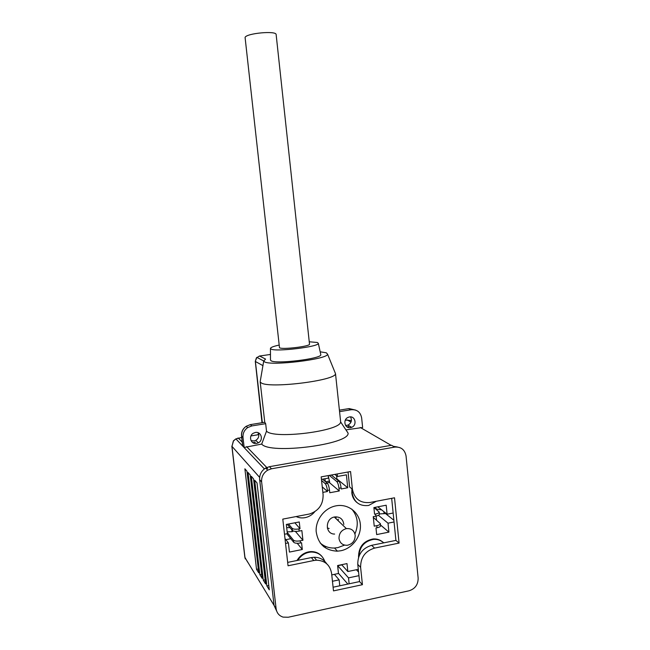 <?xml version="1.0" encoding="UTF-8"?>
<svg xmlns="http://www.w3.org/2000/svg" width="650" height="650" viewBox="0 0 650 650"><rect width="100%" height="100%" fill="white"/><g stroke="black" fill="none" stroke-linecap="round" stroke-linejoin="round"><path stroke-width="0.97" d="M333.101 587.218L359.588 581.571L357.776 564.395C357.719 554.556 362.334 548.194 371.621 545.326L395.915 540.386L399.076 543.091L394.517 497.794L369.874 502.499C360.246 503.344 354.429 498.924 352.414 489.231L350.561 471.551L321.173 476.864L323.099 494.691C323.286 504.359 318.793 510.786 309.619 513.971L282.799 519.114L288.048 565.776L313.796 560.519L311.366 557.578L314.145 557.261C319.556 557.269 323.749 559.447 326.714 563.769M395.915 540.386L391.666 498.339M371.621 545.326L374.587 548.096L399.076 543.091M359.588 581.571L362.432 584.691L360.612 567.352L357.776 564.395M314.145 557.261L316.599 560.194C325.073 560.617 330.078 565.029 331.606 573.422L333.491 590.891L362.432 584.691M287.666 562.396L311.366 557.578M352.414 489.231L349.635 486.996L348.059 472.006M261.625 481.926L259.659 479.7L274.04 605.337L276.12 608.758C276.786 613.031 279.118 615.818 283.124 617.118L288.275 617.24L409.069 590.785C415.147 588.811 418.169 584.577 418.145 578.102L406.063 456.048C404.804 449.637 401.009 446.656 394.688 447.102L271.481 468.78L267.686 470.169C263.331 472.964 261.316 476.881 261.625 481.926L276.12 608.758M394.688 447.102L391.536 445.274L269.417 466.684L271.481 468.78M276.64 611.016L274.04 605.337M259.659 479.7C259.35 474.703 261.349 470.819 265.655 468.049L269.417 466.684M316.599 560.194L313.796 560.519M374.587 548.096C365.211 551.005 360.555 557.424 360.612 567.352M309.498 344.102L309.506 344.175C310.318 346.409 281.645 349.822 279.492 347.734L245.074 37.375C246.594 33.231 276.291 30.509 276.136 34.523L276.144 34.645M264.371 468.902L235.877 438.88L233.391 440.863L231.969 446.371L233.48 440.968L235.877 438.88L241.694 437.466M346.426 420.111L351.39 420.639M263.689 360.961L256.864 357.37L255.287 361.351L256.392 357.898L259.577 356.013L265.566 359.084L263.713 361.067L260.333 380.786M309.254 341.778L317.387 342.493L318.329 343.346C319.174 346.775 275.852 352.056 271.082 349.074L270.457 348.481C270.522 347.474 273.374 346.344 279.021 345.093M320.734 354.348L320.816 354.721C321.799 358.694 276.152 364.317 271.139 360.807L270.481 359.986M320.182 351.812L326.284 352.787L327.584 354.217C327.844 359.312 270.392 366.226 264.469 361.782L263.713 361.067M340.576 421.143L335.506 373.669C336.269 380.599 267.849 388.968 261.04 382.72L260.179 381.721M260.162 381.656L264.745 422.167L265.671 423.678L266.516 431.137L261.706 444.08L244.156 447.468L242.661 445.754M340.608 421.484L340.576 421.842C341.477 430.983 273.536 439.579 266.516 431.137M285.862 539.671L290.81 538.696M338.439 573.389L337.716 565.736L341.819 564.883M376.131 516.076L376.545 520.13M336.277 479.05L336.911 478.936L336.578 475.759M297.708 560.357L298.789 558.886C302.031 554.702 306.142 552.419 311.131 552.045C317.858 552.069 322.408 555.189 324.781 561.381M383.776 542.856L382.493 541.889C379.868 539.971 376.878 539.134 373.514 539.386C364.431 541.158 359.564 546.796 358.906 556.319M296.148 516.563C299.089 517.928 302.201 518.261 305.476 517.571C309.173 516.709 312.26 514.776 314.746 511.753M376.358 501.256L368.656 505.464C359.629 506.431 354.161 502.377 352.251 493.309L352.365 489.19M344.581 545.114L337.87 547.617L334.531 548.023C329.014 548.202 324.228 546.52 320.166 542.969M351.788 509.104C357.801 516.336 358.849 524.615 354.933 533.959M334.628 534.056C324.967 534.316 324.911 518.383 334.588 516.969L334.709 516.945C340.039 516.604 343.078 519.106 343.826 524.461M296.887 560.528L298.431 558.423C301.665 554.247 305.768 551.972 310.749 551.598C315.323 551.468 319.044 553.077 321.921 556.408M383.849 542.839L382.021 541.466C379.397 539.557 376.415 538.72 373.051 538.964C363.496 540.946 358.662 546.934 358.54 556.936L358.572 557.237M356.899 502.515C353.99 500.102 352.292 496.917 351.821 492.96L351.926 488.841M336.026 505.838C347.848 503.514 359.166 512.094 360.319 524.046C361.652 535.957 352.584 548.438 340.827 550.745L337.456 551.168C325.138 550.599 318.037 544.042 316.168 531.497C315.461 520.122 324.025 508.609 335.002 506.058L336.026 505.838M329.298 475.394L336.838 481.601C337.838 482.82 338.561 485.046 338.983 488.28L339.276 490.977L329.786 492.741L329.493 490.043C329.062 486.793 328.364 484.559 327.389 483.332L322.562 479.18M337.196 473.964L337.464 476.474L346.393 474.849L347.75 487.752L341.201 488.971L341.088 487.898C340.657 484.656 339.942 482.438 338.926 481.219L331.346 475.028M321.563 480.488L325.284 483.714C326.251 484.949 326.95 487.183 327.381 490.433L327.494 491.514L322.847 492.375M373.327 517.416L380.372 523.656C380.266 524.493 379.072 525.168 376.797 525.663L377.008 527.776C379.283 527.28 380.477 526.606 380.583 525.761L380.575 525.671M373.986 507.569L379.186 512.07C379.072 512.883 377.877 513.524 375.594 514.02L375.814 516.141C378.097 515.645 379.291 514.995 379.397 514.183L379.389 514.093M287.202 524.274L292.411 530.473C293.572 531.416 295.831 531.627 299.179 531.091L301.86 530.571L302.933 540.288L300.259 540.816C296.912 541.352 294.661 541.133 293.491 540.158L287.227 532.472M284.497 534.235L287.365 533.674L286.325 524.444L299.26 521.958L300.016 528.718L298.935 528.929C295.596 529.457 293.337 529.254 292.167 528.32L288.535 524.022M286.829 533.78L293.727 542.303C294.897 543.286 297.156 543.514 300.495 542.969L301.567 542.758L302.315 549.494L289.429 552.077L288.397 542.888L284.984 538.566M321.441 479.383L328.486 478.108L328.217 475.589M285.537 543.449L288.397 542.888M339.771 585.796L339.137 579.857L332.451 581.271M331.768 574.901L338.455 573.495L337.602 565.541L346.994 563.591L347.839 571.529L358.296 569.343M358.963 575.664L348.514 577.874L337.716 565.736M349.139 583.798L348.514 577.874M394.054 521.974L388.009 523.177L378.414 515.288M377.008 527.776L375.984 527.979L376.667 534.584L388.919 532.122L388.009 523.177M375.814 516.141L373.246 516.636L374.229 526.167L376.797 525.663M393.152 513.021L387.099 514.207L386.189 505.221L373.888 507.585L374.571 514.215L375.594 514.02M266.849 585.91L269.287 589.834L257.018 482.942L254.694 480.236L266.849 585.91L268.791 585.504M263.291 580.19L265.647 583.984L253.557 478.904L251.314 476.296L263.291 580.19L265.168 579.808M259.854 574.673L262.129 578.329L250.209 475.012L248.04 472.493L259.854 574.673L261.666 574.299M256.531 569.335L258.733 572.869L246.976 471.25L244.887 468.812L256.531 569.335L258.286 568.977M266.321 468.747L267.654 468.406M276.551 610.756L275.072 607.043L244.977 557.578L231.969 446.371L259.634 477.384M393.356 446.331L397.345 446.989M348.538 408.671L351.284 409.727C357.029 409.394 360.482 412.116 361.644 417.893L362.635 427.489L345.987 429.878L348.099 433.152C349.692 444.454 269.612 454.691 261.706 444.08M262.803 366.397L262.884 365.617L255.393 361.489L262.259 421.948L263.006 422.573M393.884 520.26L385.312 513.419M347.856 584.074L338.536 573.373M302.933 540.288L295.384 531.375M339.276 490.977L329.249 482.454M336.058 516.823L335.977 518.627M337.464 476.474L334.864 474.386M347.75 487.752L336.911 478.936M327.494 491.514L322.254 486.85M387.099 514.207L377.837 506.829M388.919 532.122L380.51 525.005M339.137 579.857L334.417 574.348M347.839 571.529L341.648 564.696M358.589 572.089L356.387 569.741M300.016 528.718L294.848 522.803M302.315 549.494L297.221 543.27M339.007 538.533C339.909 543.14 342.664 545.383 347.279 545.285C352.519 544.082 355.16 540.759 355.192 535.308C354.209 530.465 351.276 528.239 346.385 528.621C341.437 530.034 338.975 533.341 339.007 538.533M327.324 528.036L329.16 528.483M338.219 520.78L338.219 519.106M328.234 475.751L329.688 482.373L326.877 482.893M324.87 478.757L325.398 481.618M381.696 509.901L376.87 509.153L374.725 507.423M385.247 512.728L385.328 513.524L379.373 513.955M287.154 531.83L292.102 531.7L293.369 531.034M286.683 527.613L290.079 527.702M259.301 356.062L270.473 354.453M258.456 433.282L258.001 434.622L258.822 434.793M261.999 422.736L255.287 361.351M258.001 434.622L258.375 433.087M237.754 438.141L238.298 438.035L242.231 442.106M231.847 446.103L244.831 557.156L247.618 562.096M346.986 426.879L348.774 426.579M345.621 425.482L347.937 425.132C351.358 423.126 352.219 420.387 350.521 416.894M255.377 442.236L252.85 442.666M258.221 432.786C259.472 435.898 258.659 438.425 255.791 440.367L254.053 440.96L251.014 440.578M255.344 432.469C261.227 431.218 263.819 440.18 258.359 442.812L256.596 443.422C250.916 444.665 248.113 436.118 253.281 433.249L255.344 432.469M265.671 423.678L251.818 425.937L247.65 427.602C244.262 430.113 242.71 433.436 243.011 437.564L244.156 447.468M349.416 416.951L348.124 417.349C342.534 419.551 344.727 428.894 350.529 427.627L351.618 427.318C357.37 425.303 355.339 415.699 349.416 416.951M351.284 409.727L339.568 411.637M326.438 546.772L323.724 546.731M336.318 551.192L337.261 550.956M352.381 495.747L352.601 495.316M298.431 558.423L298.789 558.886M382.021 541.466L382.493 541.889M336.765 481.544L338.861 481.154M338.983 488.28L341.088 487.898M325.211 483.657L327.324 483.267M327.381 490.433L329.493 490.043M292.411 530.473L292.167 528.32M299.179 531.091L298.935 528.929M293.727 542.303L293.491 540.158M300.495 542.969L300.259 540.816M246.602 446.623L266.768 467.488M350.992 422.094L347.311 419.965L345.239 420.306M360.262 427.464L391.146 445.348M325.593 481.788L329.55 481.065M376.87 509.153L376.951 509.966M383.866 511.631L384.085 513.768M292.102 531.7L291.899 529.872M264.761 422.281L249.974 424.694M243.011 437.564L241.524 435.963C241.215 431.925 242.783 428.699 246.22 426.278C242.856 428.764 241.321 432.063 241.621 436.158L242.759 445.997M251.818 425.937L250.356 424.621L246.22 426.278L247.65 427.602M339.414 410.15L349.131 408.574L355.737 410.126M250.965 435.931L258.668 434.655M265.655 468.049L267.686 470.169M309.506 344.175L276.136 34.523M318.329 343.346L320.816 354.721M327.584 354.217L335.506 373.669M310.749 551.598L311.131 552.045M373.514 539.386L373.051 538.964M336.838 481.601L338.926 481.219M325.284 483.714L327.389 483.332M380.372 523.656L380.583 525.761M379.186 512.07L379.397 514.183M340.576 421.842L348.099 433.152M270.457 348.481L270.481 360.116M334.531 548.023L337.456 551.168M334.311 517.026L346.385 528.621M261.836 422.76L262.153 421.809M244.831 557.156L245.278 558.935M242.653 445.762L241.524 435.963M255.791 440.367L258.359 442.812M351.618 427.318L347.937 425.132"/></g></svg>
